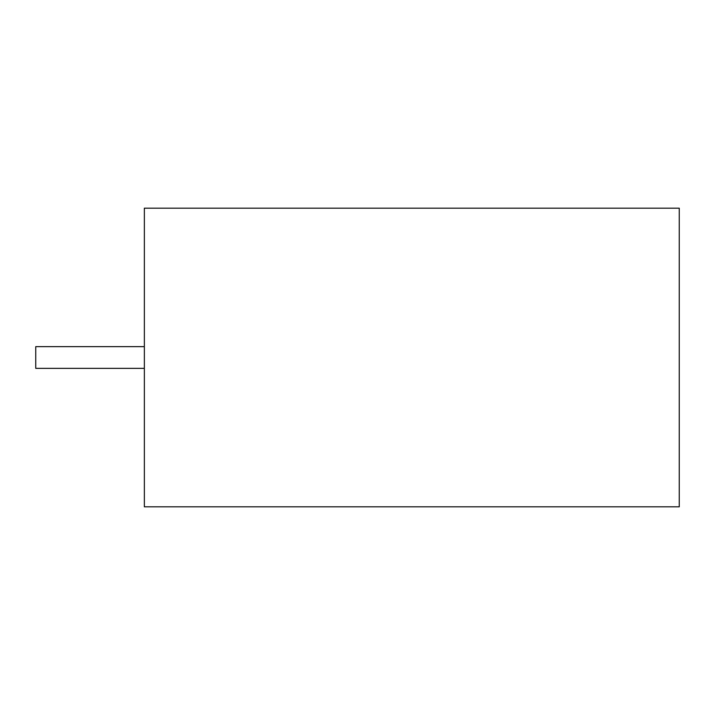 <?xml version="1.0" encoding="UTF-8"?>
<svg xmlns="http://www.w3.org/2000/svg" width="715" height="715" viewBox="0 0 715 715"><rect width="100%" height="100%" fill="white"/><g stroke="black" fill="none" stroke-linecap="round" stroke-linejoin="round"><path stroke-width="1.07" d="M144.359 346.641L35.75 346.641L35.75 368.359L144.359 368.359M144.359 208.163L144.359 506.837L679.25 506.837L679.25 208.163L144.359 208.163"/></g></svg>
